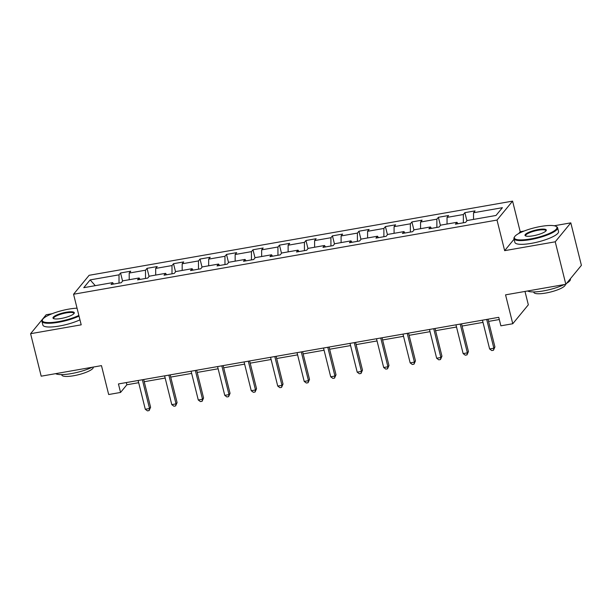 <?xml version="1.0" encoding="UTF-8"?>
<svg xmlns="http://www.w3.org/2000/svg" width="612" height="612" viewBox="0 0 612 612"><rect width="100%" height="100%" fill="white"/><g stroke="black" fill="none" stroke-linecap="round" stroke-linejoin="round"><path stroke-width="0.92" d="M52.112 313.711L46.168 314.759L30.6 333.693L41.195 376.189L101.47 365.632L108.676 394.526L120.556 392.445L126.868 384.764L138.672 382.699M512.581 201.126L89.13 275.301L73.57 294.242L497.013 220.068L512.581 201.126L520.208 231.726L518.747 233.501M514.08 239.185L504.648 250.66L555.237 241.801L570.805 222.86L554.227 225.767M524.117 231.038L520.208 231.726M570.805 222.86L581.4 265.348L565.832 284.289L505.558 294.846L512.764 323.74L528.332 304.807L524.997 291.442M555.237 241.801L565.832 284.289M113.633 284.045L112.623 282.622L111.086 284.488L121.275 282.706L122.805 280.839L139.108 277.986L137.57 279.852L147.76 278.07L149.297 276.196L165.592 273.342L164.062 275.209L174.244 273.426L175.782 271.56L192.084 268.706L190.546 270.573L200.736 268.79L202.266 266.916L218.568 264.063L217.03 265.929L227.22 264.147L228.758 262.28L245.052 259.427L243.515 261.293L253.705 259.511L255.242 257.637L271.544 254.783L270.007 256.65L280.189 254.867L281.727 253.001L298.029 250.147L296.491 252.014L306.681 250.232L308.211 248.365L324.513 245.504L322.975 247.378L333.165 245.588L334.703 243.721L350.997 240.868L349.467 242.735L359.649 240.952L361.187 239.085L377.489 236.224L375.952 238.099L386.141 236.308L387.671 234.442L403.974 231.588L402.436 233.455L412.626 231.673L414.163 229.806L430.458 226.953L428.928 228.819L439.11 227.029L440.648 225.162L456.95 222.309L455.412 224.176L465.602 222.393L467.132 220.527L495.995 215.47L502.391 207.69L473.527 212.747L475.065 210.88L464.875 212.662L466.91 220.802M112.623 282.622L83.76 287.678L90.148 279.898L119.019 274.842L120.549 272.975L122.584 281.115M464.875 212.662L463.345 214.529L447.043 217.382L448.581 215.516L438.391 217.298L436.853 219.165L420.559 222.026L422.089 220.152L411.907 221.942L410.369 223.808L394.067 226.662L395.604 224.795L385.415 226.578L383.885 228.444L367.582 231.305L369.12 229.431L358.93 231.221L357.393 233.088L341.098 235.941L342.628 234.075L332.446 235.857L330.908 237.724L314.606 240.585L316.144 238.711L305.954 240.501L304.424 242.367L288.122 245.221L289.66 243.354L279.47 245.137L277.932 247.003L261.638 249.857L263.168 247.99L252.986 249.773L251.448 251.647L235.146 254.5L236.683 252.634L226.494 254.416L224.964 256.283L208.661 259.136L210.199 257.269L200.009 259.052L198.472 260.926L182.177 263.78L183.715 261.913L173.525 263.695L171.987 265.562L155.685 268.416L157.223 266.549L147.041 268.331L145.503 270.206L129.201 273.059L130.739 271.192L120.549 272.975M512.764 323.74L500.876 325.821L498.757 317.322L118.437 383.946L120.556 392.445M140.117 279.401L139.108 277.986M129.201 273.059L129.209 279.715M145.503 270.206L145.511 278.46M166.602 274.765L165.592 273.342M155.685 268.416L155.7 275.079M171.987 265.562L172.003 273.816M193.094 270.129L192.084 268.706M182.177 263.78L182.185 270.435M198.472 260.926L198.487 269.181M219.578 265.486L218.568 264.063M208.661 259.136L208.669 265.799M224.964 256.283L224.971 264.545M246.062 260.85L245.052 259.427M235.146 254.5L235.161 261.156M251.448 251.647L251.463 259.901M272.554 256.206L271.544 254.783M261.638 249.857L261.645 256.52M277.932 247.003L277.947 255.265M299.038 251.57L298.029 250.147M288.122 245.221L288.13 251.876M304.424 242.367L304.432 250.622M325.523 246.927L324.513 245.504M314.606 240.585L314.622 247.24M330.908 237.724L330.924 245.986M352.015 242.291L350.997 240.868M341.098 235.941L341.106 242.597M357.393 233.088L357.408 241.342M378.499 237.647L377.489 236.224M367.582 231.305L367.59 237.961M383.885 228.444L383.892 236.706M404.983 233.011L403.974 231.588M394.067 226.662L394.082 233.325M410.369 223.808L410.377 232.063M431.475 228.368L430.458 226.953M420.559 222.026L420.566 228.681M436.853 219.165L436.869 227.427M457.96 223.732L456.95 222.309M447.043 217.382L447.051 224.046M463.345 214.529L463.353 222.783M473.527 212.747L473.535 219.402M504.648 250.66L497.013 220.068M30.6 333.693L81.197 324.834L73.57 294.242M144.233 381.72L165.156 378.055M170.717 377.084L191.648 373.419M197.202 372.44L218.132 368.776M223.686 367.804L244.616 364.14M250.178 363.168L271.108 359.496M276.662 358.525L297.593 354.861M303.147 353.889L324.077 350.217M329.638 349.245L350.569 345.581M356.123 344.61L377.053 340.938M382.607 339.966L403.538 336.302M409.099 335.33L430.022 331.666M435.583 330.687L456.514 327.022M462.068 326.051L482.998 322.386M488.56 321.407L499.308 319.525M90.148 279.898L95.273 285.659M119.019 274.842L119.026 283.096M126.317 382.561L126.868 384.764M438.391 217.298L440.418 225.438M411.907 221.942L413.934 230.081M385.415 226.578L387.45 234.717M358.93 231.221L360.958 239.361M332.446 235.857L334.473 243.997M305.954 240.501L307.989 248.64M279.47 245.137L281.497 253.276M252.986 249.773L255.013 257.92M226.494 254.416L228.528 262.556M200.009 259.052L202.044 267.199M173.525 263.695L175.552 271.835M147.041 268.331L149.068 276.471M486.693 319.441L493.869 348.213L489.623 348.955L482.447 320.183M488.009 319.212L494.917 346.935L493.869 348.213L493.463 350.263L491.765 350.561L489.623 348.955M494.917 346.935L493.463 350.263M530.512 238.932A21.956 5.041 -14 0 0 551.129 232.614A21.956 5.041 -14 0 0 556.063 226.371A21.956 5.041 -14 0 0 540.779 226.448A21.956 5.041 -14 0 0 514.654 236.699A21.956 5.041 -14 0 0 530.512 238.932M556.063 226.371L556.691 226.731A22.499 5.164 166 0 1 557.601 227.756A22.499 5.164 166 0 1 530.512 239.598A22.499 5.164 166 0 1 513.942 238.642A22.499 5.164 166 0 1 514.264 237.303L514.654 236.699M533.083 235.811A10.978 2.524 166 0 1 525.44 235.85A10.978 2.524 166 0 1 527.904 232.728A10.978 2.524 166 0 1 538.216 229.569A10.978 2.524 166 0 1 546.141 230.686A10.978 2.524 166 0 1 533.083 235.811M545.889 231.007A10.442 2.394 -14 0 0 545.904 230.678A10.442 2.394 -14 0 0 538.216 230.234A10.442 2.394 -14 0 0 525.647 235.727A10.442 2.394 -14 0 0 525.807 236.01M570.33 278.82L570.399 279.087A22.499 5.164 166 0 1 566.704 283.234M564.172 284.58A22.499 5.164 166 0 1 543.311 290.93A22.499 5.164 166 0 1 527.62 290.983M565.236 284.396L565.266 284.519A16.195 3.718 166 0 1 545.759 293.049A16.195 3.718 166 0 1 533.832 292.36L533.725 291.924M557.601 227.756L558.534 231.497A22.499 5.164 166 0 1 531.446 243.339A22.499 5.164 166 0 1 514.876 242.383L513.942 238.642M77.043 308.173A21.956 5.041 -14 0 0 68.773 309.121A21.956 5.041 -14 0 0 42.649 319.372A21.956 5.041 -14 0 0 58.507 321.614A21.956 5.041 -14 0 0 78.849 315.425M79.017 316.098A22.499 5.164 166 0 1 58.507 322.272A22.499 5.164 166 0 1 41.937 321.315A22.499 5.164 166 0 1 42.259 319.984L42.649 319.372M61.078 318.492A10.978 2.524 166 0 1 53.435 318.523A10.978 2.524 166 0 1 55.899 315.402A10.978 2.524 166 0 1 66.203 312.242A10.978 2.524 166 0 1 74.136 313.359A10.978 2.524 166 0 1 61.078 318.492M73.884 313.681A10.442 2.394 -14 0 0 73.899 313.352A10.442 2.394 -14 0 0 66.211 312.908A10.442 2.394 -14 0 0 53.642 318.401A10.442 2.394 -14 0 0 53.802 318.691M92.167 367.261A22.499 5.164 166 0 1 71.306 373.603A22.499 5.164 166 0 1 55.616 373.657M93.223 367.07L93.254 367.2A16.195 3.718 166 0 1 73.754 375.722A16.195 3.718 166 0 1 61.82 375.034L61.713 374.605M79.95 319.839A22.499 5.164 166 0 1 59.441 326.012A22.499 5.164 166 0 1 42.871 325.056L41.937 321.315M460.209 324.077L467.384 352.856L463.139 353.598L455.963 324.819M461.524 323.847L468.432 351.571L467.384 352.856L466.971 354.899L465.281 355.197L463.139 353.598M468.432 351.571L466.971 354.899M433.724 328.721L440.892 357.492L436.654 358.234L429.479 329.463M435.033 328.491L441.948 356.215L440.892 357.492L440.487 359.542L438.789 359.841L436.654 358.234M441.948 356.215L440.487 359.542M407.232 333.356L414.408 362.128L410.162 362.878L402.987 334.098M408.548 333.127L415.464 360.851L414.408 362.128L414.003 364.178L412.304 364.477L410.162 362.878M415.464 360.851L414.003 364.178M380.748 338L387.924 366.772L383.678 367.514L376.502 338.742M382.064 337.77L388.972 365.494L387.924 366.772L387.518 368.822L385.82 369.12L383.678 367.514M388.972 365.494L387.518 368.822M354.264 342.636L361.432 371.408L357.194 372.157L350.018 343.378M355.572 342.406L362.488 370.13L361.432 371.408L361.026 373.458L359.328 373.756L357.194 372.157M362.488 370.13L361.026 373.458M327.772 347.279L334.948 376.051L330.702 376.793L323.526 348.021M329.088 347.042L336.003 374.774L334.948 376.051L334.542 378.101L332.844 378.392L330.702 376.793M336.003 374.774L334.542 378.101M301.288 351.915L308.463 380.687L304.218 381.429L297.042 352.657M302.603 351.686L309.511 379.409L308.463 380.687L308.058 382.737L306.36 383.036L304.218 381.429M309.511 379.409L308.058 382.737M274.803 356.551L281.971 385.33L277.733 386.073L270.558 357.301M276.111 356.322L283.027 384.045L281.971 385.33L281.566 387.381L279.868 387.671L277.733 386.073M283.027 384.045L281.566 387.381M248.311 361.195L255.487 389.966L251.241 390.708L244.073 361.937M249.627 360.965L256.543 388.689L255.487 389.966L255.082 392.017L253.383 392.315L251.241 390.708M256.543 388.689L255.082 392.017M221.827 365.831L229.003 394.61L224.757 395.352L217.581 366.58M223.143 365.601L230.051 393.325L229.003 394.61L228.597 396.653L226.899 396.951L224.757 395.352M230.051 393.325L228.597 396.653M195.343 370.474L202.518 399.246L198.273 399.988L191.097 371.216M196.651 370.245L203.567 397.968L202.518 399.246L202.105 401.296L200.407 401.594L198.273 399.988M203.567 397.968L202.105 401.296M168.851 375.11L176.026 403.889L171.781 404.631L164.613 375.852M170.167 374.881L177.082 402.604L176.026 403.889L175.621 405.932L173.923 406.23L171.781 404.631M177.082 402.604L175.621 405.932M142.367 379.754L149.542 408.525L145.296 409.267L138.121 380.496M143.682 379.524L150.59 407.248L149.542 408.525L149.137 410.576L147.438 410.874L145.296 409.267M150.59 407.248L149.137 410.576"/></g></svg>

